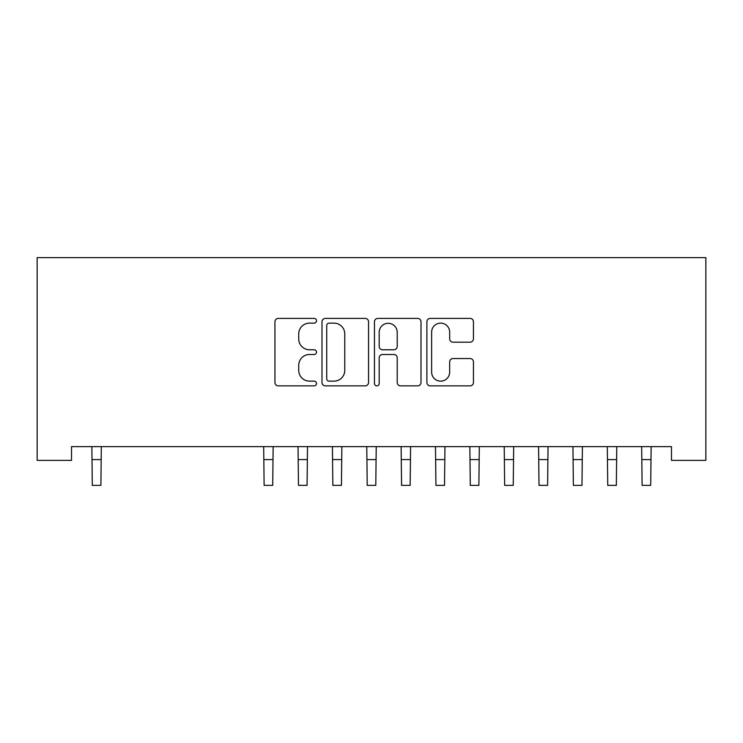 <?xml version="1.0" encoding="UTF-8"?>
<svg xmlns="http://www.w3.org/2000/svg" width="743" height="743" viewBox="0 0 743 743"><rect width="100%" height="100%" fill="white"/><g stroke="black" fill="none" stroke-linecap="round" stroke-linejoin="round"><path stroke-width="1.11" d="M316.518 320.772A2.359 2.359 0 0 0 314.159 318.403L278.319 318.403A3.371 3.371 0 0 0 274.947 321.784L274.947 382.496A3.371 3.371 0 0 0 278.319 385.868L314.159 385.868A2.359 2.359 0 0 0 316.518 383.509A2.359 2.359 0 0 0 314.159 381.14L309.525 381.14A10.792 10.792 0 0 1 298.732 370.348L298.732 365.287A10.792 10.792 0 0 1 309.525 354.495L314.159 354.495A2.359 2.359 0 0 0 316.518 352.136A2.359 2.359 0 0 0 314.159 349.777L309.525 349.777A10.792 10.792 0 0 1 298.732 338.984L298.732 333.923A10.792 10.792 0 0 1 309.525 323.131L314.159 323.131A2.359 2.359 0 0 0 316.518 320.772M470.078 342.189A3.371 3.371 0 0 0 473.449 338.817L473.449 321.784A3.371 3.371 0 0 0 470.078 318.403L430.271 318.403A3.371 3.371 0 0 0 426.9 321.784L426.9 382.496A3.371 3.371 0 0 0 430.271 385.868L470.078 385.868A3.371 3.371 0 0 0 473.449 382.496L473.449 361.915A3.371 3.371 0 0 0 470.078 358.544L453.044 358.544A3.371 3.371 0 0 0 449.664 361.915L449.664 372.122A9.018 9.018 0 0 1 440.645 381.14A9.018 9.018 0 0 1 431.627 372.122L431.627 332.149A9.018 9.018 0 0 1 440.645 323.131A9.018 9.018 0 0 1 449.664 332.149L449.664 338.817A3.371 3.371 0 0 0 453.044 342.189L470.078 342.189M671.486 446.636L71.514 446.636L71.514 460.381L37.15 460.381L37.15 257.635L705.85 257.635L705.85 460.381L671.486 460.381L671.486 446.636M368.547 321.784A3.371 3.371 0 0 0 365.175 318.403L325.378 318.403A3.371 3.371 0 0 0 321.998 321.784L321.998 382.496A3.371 3.371 0 0 0 325.378 385.868L365.175 385.868A3.371 3.371 0 0 0 368.547 382.496L368.547 321.784M377.825 318.403L417.622 318.403A3.371 3.371 0 0 1 421.002 321.784L421.002 382.496A3.371 3.371 0 0 1 417.622 385.868L400.588 385.868A3.371 3.371 0 0 1 397.217 382.496L397.217 357.866A3.371 3.371 0 0 0 393.846 354.495L382.543 354.495A3.371 3.371 0 0 0 379.171 357.866L379.171 383.509A2.359 2.359 0 0 1 376.812 385.868A2.359 2.359 0 0 1 374.453 383.509L374.453 321.784A3.371 3.371 0 0 1 377.825 318.403M329.084 323.131A2.359 2.359 0 0 0 326.725 325.49L326.725 378.781A2.359 2.359 0 0 0 329.084 381.14L333.978 381.14A10.792 10.792 0 0 0 344.771 370.348L344.771 333.923A10.792 10.792 0 0 0 333.978 323.131L329.084 323.131M397.217 332.316A9.018 9.018 0 0 0 388.199 323.298A9.018 9.018 0 0 0 379.171 332.316L379.171 346.405A3.371 3.371 0 0 0 382.543 349.777L393.846 349.777A3.371 3.371 0 0 0 397.217 346.405L397.217 332.316M91.863 446.636L92.299 485.365L100.89 485.365L101.327 446.636M263.681 446.636L264.118 485.365L272.709 485.365L273.145 446.636M298.045 446.636L298.482 485.365L307.073 485.365L307.509 446.636M332.409 446.636L332.845 485.365L341.436 485.365L341.873 446.636M366.773 446.636L367.209 485.365L375.791 485.365L376.227 446.636M401.127 446.636L401.564 485.365L410.155 485.365L410.591 446.636M435.491 446.636L435.927 485.365L444.518 485.365L444.955 446.636M469.855 446.636L470.291 485.365L478.882 485.365L479.319 446.636M504.218 446.636L504.655 485.365L513.246 485.365L513.682 446.636M538.582 446.636L539.019 485.365L547.61 485.365L548.046 446.636M572.946 446.636L573.382 485.365L581.973 485.365L582.41 446.636M607.31 446.636L607.746 485.365L616.337 485.365L616.774 446.636M641.673 446.636L642.11 485.365L650.701 485.365L651.137 446.636M92.299 459.592L100.89 459.592M92.299 485.365L100.89 485.365M264.118 459.592L272.709 459.592M264.118 485.365L272.709 485.365M298.482 459.592L307.073 459.592M298.482 485.365L307.073 485.365M332.845 459.592L341.436 459.592M332.845 485.365L341.436 485.365M367.209 459.592L375.791 459.592M367.209 485.365L375.791 485.365M401.564 459.592L410.155 459.592M401.564 485.365L410.155 485.365M435.927 459.592L444.518 459.592M435.927 485.365L444.518 485.365M470.291 459.592L478.882 459.592M470.291 485.365L478.882 485.365M504.655 459.592L513.246 459.592M504.655 485.365L513.246 485.365M539.019 459.592L547.61 459.592M539.019 485.365L547.61 485.365M573.382 459.592L581.973 459.592M573.382 485.365L581.973 485.365M607.746 459.592L616.337 459.592M607.746 485.365L616.337 485.365M642.11 459.592L650.701 459.592M642.11 485.365L650.701 485.365"/></g></svg>
